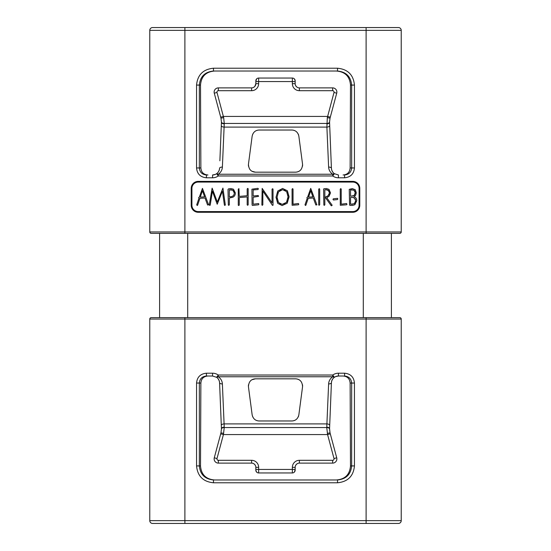 <?xml version="1.0" encoding="UTF-8"?>
<svg xmlns="http://www.w3.org/2000/svg" width="551" height="551" viewBox="0 0 551 551"><rect width="100%" height="100%" fill="white"/><g stroke="black" fill="none" stroke-linecap="round" stroke-linejoin="round"><path stroke-width="0.83" d="M398.421 523.45A2.81 2.81 0 0 0 401.231 520.64A2.81 2.81 0 0 1 398.421 523.45L152.579 523.45A2.81 2.81 0 0 1 149.769 520.64L149.769 319.05A1.405 1.405 0 0 1 151.174 317.645L399.826 317.645A1.405 1.405 0 0 1 401.231 319.05L184.888 319.05L184.888 520.64L149.769 520.64M166.278 523.45L184.888 523.45L184.888 520.64L366.112 520.64L366.112 317.645M366.112 523.45L366.112 520.64L401.231 520.64L401.231 319.05A1.405 1.405 0 0 0 399.826 317.645M354.451 383.041C353.873 377.084 350.581 373.805 344.582 373.206L338.438 373.206A9.835 9.835 0 0 0 332.742 375.024L218.258 375.024A9.835 9.835 0 0 0 212.562 373.206L206.418 373.206C200.419 373.805 197.127 377.084 196.549 383.041L196.549 465.926C197.54 476.14 203.181 481.76 213.471 482.779L337.529 482.779C347.819 481.76 353.46 476.14 354.451 465.926L354.451 383.041L351.655 383.041C351.249 378.785 348.886 376.443 344.582 376.016L344.582 373.206M159.604 233.355L159.604 317.645M366.112 27.55L152.579 27.55A2.81 2.81 0 0 0 149.769 30.36L149.769 231.95A1.405 1.405 0 0 0 151.174 233.355L399.826 233.355A1.405 1.405 0 0 0 401.231 231.95L401.231 30.36A2.81 2.81 0 0 0 398.421 27.55L366.112 27.55L384.722 27.55L366.112 27.55L366.112 30.36L401.231 30.36M352.764 181.375L198.236 181.375A7.025 7.025 0 0 0 191.211 188.401L191.211 205.261A7.025 7.025 0 0 0 198.236 212.287L352.764 212.287A7.025 7.025 0 0 0 359.789 205.261L359.789 188.401A7.025 7.025 0 0 0 352.764 181.375L352.764 182.078A6.323 6.323 0 0 1 359.087 188.401L359.087 205.261A6.323 6.323 0 0 1 352.764 211.584L198.236 211.584A6.323 6.323 0 0 1 191.913 205.261L191.913 188.401A6.323 6.323 0 0 1 198.236 182.078L352.764 182.078M196.549 167.959C197.127 173.916 200.419 177.195 206.418 177.794L212.562 177.794A9.835 9.835 0 0 0 218.258 175.976L332.742 175.976A9.835 9.835 0 0 0 338.438 177.794L344.582 177.794C350.581 177.195 353.873 173.916 354.451 167.959L354.451 85.074C353.46 74.86 347.819 69.24 337.529 68.221L213.471 68.221C203.181 69.24 197.54 74.86 196.549 85.074L196.549 167.959L199.345 167.959C199.751 172.215 202.114 174.557 206.418 174.984L207.899 174.984M334.664 173.882A7.025 7.025 0 0 1 331.426 168.358L331.089 159.997M332.907 172.291L331.854 170.397M343.101 174.984L343.073 174.984C347.412 174.633 349.761 172.291 350.126 167.959L350.491 85.074C349.768 76.417 345.071 71.733 336.392 71.031L337.529 71.031L337.529 68.221M214.573 71.031L336.427 71.031M219.146 170.397L218.203 172.146M219.573 168.372A7.025 7.025 0 0 1 212.562 174.984A7.025 7.025 0 0 0 216.633 173.689C218.382 172.442 219.367 170.624 219.58 168.241A2.81 1.26 -177.7 0 1 219.58 168.227A2.81 1.26 2.3 0 1 222.384 167.098L224.105 127.095L326.895 127.095L328.616 167.098C328.816 170.073 330.194 172.449 332.742 174.24L334.367 173.689L332.742 175.976L332.742 174.24L218.258 174.24L218.258 175.976L216.633 173.689L218.258 174.24C220.806 172.449 222.184 170.073 222.384 167.098M216.336 173.882L215.372 174.398L216.336 173.882M212.562 174.984L215.324 174.419L212.562 174.984L212.562 177.794M330.717 150.712L329.987 132.681M329.574 122.439L331.117 160.74M294.475 79.02L295.171 80.859L295.171 83.669A4.215 4.215 0 0 0 299.379 87.884L332.646 87.884A4.215 4.215 0 0 1 336.723 93.195L330.035 118.134L329.56 122.005A2.81 1.405 -1 0 1 329.56 122.012L330.035 118.134L327.322 117.645L326.895 127.095A2.81 1.405 177.7 0 0 329.698 125.58L331.42 168.241A2.81 1.26 177.7 0 0 328.616 167.098M219.877 160.816L221.433 122.336A2.81 1.405 2.3 0 0 224.236 123.851L224.25 123.458L326.75 123.458A2.81 1.405 179 0 0 329.56 122.005L331.42 168.241C331.633 170.624 332.611 172.435 334.367 173.689L338.438 174.984L338.438 177.794M221.433 122.336L221.44 122.005A2.81 1.405 1 0 0 224.25 123.458L223.678 117.645L220.965 118.134L221.44 122.005L220.965 118.134L214.277 93.195A4.215 4.215 0 0 1 218.354 87.884L251.621 87.884A4.215 4.215 0 0 0 255.829 83.669L255.829 80.859A2.81 2.81 0 0 1 258.639 78.049L292.361 78.049L292.361 83.669A7.025 7.025 0 0 0 299.379 90.695L332.646 90.695A1.405 1.405 0 0 1 334.002 92.465L327.322 117.645M221.426 122.439L221.302 125.58A2.81 1.405 2.3 0 0 224.105 127.095L224.236 123.851M298.621 135.057L298.236 134.045M294.751 130.642L293.566 130.236M257.434 130.236L256.249 130.642M252.764 134.045L252.151 136.138C253.095 132.247 255.416 130.208 259.115 130.029L291.885 130.029C295.584 130.208 297.905 132.247 298.849 136.138L302.554 164.232C302.32 169.247 299.999 171.891 295.584 172.174L255.416 172.174C251.001 171.891 248.68 169.247 248.446 164.232L252.151 136.138M248.398 164.756L248.467 166.188M251.897 171.23L255.416 172.174M297.368 171.946L299.103 171.23M302.533 166.188L302.602 164.756M344.582 177.794L344.582 174.984C348.886 174.557 351.249 172.215 351.655 167.959L351.655 85.074C350.835 76.561 346.124 71.878 337.529 71.031L214.608 71.031C205.929 71.733 201.232 76.417 200.509 85.074L200.874 167.959C201.239 172.291 203.588 174.633 207.927 174.984L206.418 174.984L206.418 177.794M213.471 68.221L213.471 71.031C204.876 71.878 200.165 76.561 199.345 85.074L200.509 85.074M221.426 428.561L219.883 390.26M216.336 377.118A7.025 7.025 0 0 1 219.573 382.642L219.911 391.003M297.368 379.054L299.103 379.77M302.533 384.812L302.602 386.244M302.554 386.761L298.849 414.862C297.905 418.753 295.584 420.792 291.885 420.971L259.115 420.971C255.416 420.792 253.095 418.753 252.151 414.862L248.446 386.761C248.68 381.753 251.001 379.109 255.416 378.826L295.584 378.826C299.999 379.109 302.32 381.753 302.554 386.768M248.398 386.244L248.467 384.812M251.897 379.77L255.416 378.826M257.434 420.764L256.249 420.358M252.764 416.955L252.151 414.862M298.621 415.943L298.236 416.955M294.751 420.358L293.566 420.764M331.426 382.628A7.025 7.025 0 0 1 338.438 376.016L343.101 376.016M329.574 428.561L331.42 382.759A2.81 1.26 2.3 0 1 331.42 382.773A2.81 1.26 -177.7 0 1 328.616 383.902L326.75 427.542L327.583 434.567L334.002 458.535A1.405 1.405 0 0 1 332.646 460.305L299.379 460.305A7.025 7.025 0 0 0 292.361 467.331L292.361 469.438L258.639 469.438L258.639 467.331A7.025 7.025 0 0 0 251.621 460.305L218.354 460.305A1.405 1.405 0 0 1 216.998 458.535L223.417 434.567L224.25 427.542L222.384 383.902C222.184 380.927 220.806 378.551 218.258 376.76L218.258 375.024L216.633 377.311L212.562 376.016L206.418 376.016C202.114 376.443 199.751 378.785 199.345 383.041L196.549 383.041M206.418 373.206L206.418 376.016L207.927 376.016C203.588 376.367 201.239 378.709 200.874 383.041L200.509 465.926C201.232 474.583 205.929 479.267 214.608 479.969L336.392 479.969C345.071 479.267 349.768 474.583 350.491 465.926L350.126 383.041C349.761 378.709 347.412 376.367 343.073 376.016L338.438 376.016A7.025 7.025 0 0 0 334.367 377.311L332.742 375.024L332.742 376.76C330.194 378.544 328.816 380.927 328.616 383.902M207.899 376.016L212.562 376.016L212.562 373.206M218.093 378.709L219.146 380.603M220.283 400.288L221.013 418.319M256.525 471.98L255.829 470.141L255.829 467.331A4.215 4.215 0 0 0 251.621 463.115L218.354 463.115A4.215 4.215 0 0 1 214.277 457.805L220.965 432.866L221.44 428.995A2.81 1.405 179 0 1 221.44 428.988L220.965 432.866L223.678 433.355M331.123 390.184L329.567 428.664L330.035 432.866L329.56 428.995A2.81 1.405 -179 0 0 326.75 427.542L224.25 427.542A2.81 1.405 -1 0 0 221.44 428.995L221.433 428.671A2.81 1.405 -2.3 0 1 224.236 427.149M327.322 433.355L330.035 432.866L336.723 457.805A4.215 4.215 0 0 1 332.646 463.115L299.379 463.115A4.215 4.215 0 0 0 295.171 467.331L295.171 470.141A2.81 2.81 0 0 1 292.361 472.951L258.639 472.951L292.361 472.951L292.361 469.438L295.171 469.438L294.475 471.98M331.854 380.603L332.797 378.854M334.664 377.118L335.628 376.602M335.676 376.581L338.438 376.016A7.025 7.025 0 0 0 334.367 377.311L332.742 376.76L218.258 376.76L216.633 377.311L212.562 376.016M337.529 482.779L337.529 479.969C346.124 479.122 350.835 474.439 351.655 465.926L351.655 383.041L350.126 383.041M200.509 465.926L199.345 465.926C200.165 474.439 204.876 479.122 213.471 479.969L213.471 482.779M221.433 428.664L219.58 382.759C219.367 380.376 218.389 378.565 216.633 377.311L216.633 377.311M334.367 377.311L334.367 377.311C332.618 378.558 331.633 380.376 331.42 382.759L329.698 425.42A2.81 1.405 -177.7 0 0 326.895 423.905L224.105 423.905A2.81 1.405 -2.3 0 0 221.302 425.42L219.58 382.759A2.81 1.26 -2.3 0 0 222.384 383.902M329.567 428.664A2.81 1.405 -177.7 0 0 326.764 427.149M330.035 432.866L336.723 457.805L334.002 458.535M218.354 460.305L218.354 463.115A4.215 4.215 0 0 1 214.277 457.805L220.965 432.866M255.829 470.141A2.81 2.81 0 0 0 258.639 472.951L258.639 469.438L255.829 469.438M336.427 479.969L214.573 479.969M297.271 463.68L296.211 464.555M296.156 464.617L295.426 465.884M255.574 465.884L254.844 464.617M254.789 464.555L253.729 463.68M223.678 117.645L216.998 92.465A1.405 1.405 0 0 1 218.354 90.695L251.621 90.695A7.025 7.025 0 0 0 258.639 83.669L258.639 81.562L295.171 81.562M220.965 118.134L214.277 93.195L216.998 92.465M332.646 90.695L332.646 87.884A4.215 4.215 0 0 1 336.723 93.195L330.035 118.134M329.567 122.336A2.81 1.405 177.7 0 1 326.764 123.851M295.171 80.859A2.81 2.81 0 0 0 292.361 78.049L258.639 78.049L258.639 81.562L255.829 81.562L256.525 79.02M295.426 85.116L296.156 86.383M296.211 86.445L297.271 87.32M253.729 87.32L254.789 86.445M254.844 86.383L255.829 83.669L258.639 83.669M257.751 188.332L251.924 189.2L252.082 205.02L252.468 205.447L258.509 204.793L258.894 204.331L258.571 203.533L253.157 204.207L253.157 197.23L258.564 196.349L258.192 195.502L253.157 196.011L253.157 189.937L258.061 189.544L258.323 188.559L257.751 188.332M329.154 191.314L329.484 192.891L328.059 195.784L325.111 197.182L331.075 205.53L331.454 205.819L332.157 205.234L326.722 197.671L329.037 196.308L330.51 192.919L328.981 189.344L326.357 188.518L323.864 188.773L323.595 189.22L323.843 204.958L324.222 205.378L324.828 204.841L324.828 189.82L325.558 189.723M325.896 189.689L328.665 190.612M329.326 193.993L328.851 194.951M327.191 196.349L326.302 196.679M208.615 204.82L202.451 188.401L199.324 197.134L198.608 197.575L198.939 198.305L196.707 204.841L197.23 205.475L197.582 205.248L199.923 198.326L205 198.002L207.582 205L208.615 204.82M204.614 196.845L200.288 197.134L202.451 190.749L204.614 196.845M225.331 205.02L222.928 188.077L217.335 202.031L212.135 188.153L209.256 205.006L209.848 205.427L210.213 205.103L212.41 191.252L217.218 204.235L222.439 191.225L224.381 205.02L224.725 205.427L225.331 205.02M235.353 192.967L233.493 189.213L230.855 188.545L228.479 188.883L227.997 189.523L228.334 204.986L228.727 205.378L229.319 204.841L229.319 198.016L232.839 197.237C234.512 196.397 235.346 194.971 235.353 192.967M234.306 192.967C234.182 195.605 232.522 196.886 229.319 196.81L229.319 189.916L232.804 190.185L234.306 192.967L234.134 191.776M233.714 195.157L232.983 195.908M230.711 196.728L229.319 196.81M232.226 189.943L233.631 190.846M229.319 189.916L229.877 189.813M230.359 189.758L231.572 189.785M248.164 204.869L248.164 188.773L247.764 188.38L247.179 188.91L247.179 195.715L239.265 196.404L238.934 188.642L238.28 189.131L238.28 205.234L238.659 205.53L239.265 205.089L239.265 197.575L247.179 196.907L247.179 204.869L247.654 205.282L248.164 204.869M273.027 205.234L273.027 189.103L272.6 188.711L272.049 189.2L272.049 202.878L262.173 188.401L261.863 204.889L262.235 205.358L262.841 204.793L262.841 190.997L272.442 205.344L273.027 205.234M289.103 196.81L287.402 190.763L282.587 188.47L277.766 190.99L276.003 197.279L277.704 203.374L282.119 205.557L287.216 203.236L289.103 196.81M287.911 194.82L288.056 196.824L286.492 202.362L282.188 204.366L278.462 202.472L277.043 197.196L278.51 191.838L282.587 189.661L286.651 191.624L288.056 196.824L287.891 198.973M287.367 200.853L286.492 202.362M286.651 191.624L287.436 193.064M285.328 203.477L283.903 204.139M280.728 204.152L279.495 203.526M278.462 202.472L277.67 201.012M277.194 199.228L277.043 197.196M277.704 193.332L278.51 191.838M279.653 190.625L281.01 189.909M284.206 189.888L285.556 190.536M298.78 204.38L298.422 203.505L293.042 204.187L293.042 189.083L292.622 188.614L292.064 189.131L292.099 205.268L298.394 204.793L298.78 204.38M316.894 204.82L310.73 188.401L307.603 197.134L306.886 197.575L307.217 198.305L304.985 204.841L305.509 205.475L305.86 205.248L308.202 198.326L313.271 198.002L315.854 205L316.894 204.82M312.892 196.845L308.567 197.134L310.73 190.749L312.892 196.845M319.697 204.772L319.697 189.2L319.298 188.642L318.719 189.131L318.719 204.917L319.119 205.309L319.697 204.772M324.828 189.82L326.399 189.661L328.196 190.226L329.484 192.891M337.804 198.959L337.577 198.346L333.3 198.815L332.983 199.372L333.424 200.006L337.453 199.565L337.804 198.959M346.958 204.38L346.6 203.505L341.221 204.187L341.221 189.083L340.8 188.614L340.243 189.131L340.277 205.268L346.579 204.793L346.958 204.38M356.759 200.695C356.759 198.787 355.905 197.458 354.197 196.693L355.643 195.24L356.29 192.788L355.271 189.737L352.33 188.594L349.238 189.351L349.568 204.917L349.919 205.378L352.461 205.447L354.858 204.731L356.759 200.695M355.113 191.679L355.264 192.76L354.135 195.488L350.553 196.273L350.553 189.868L353.949 190.191L355.264 192.76L355.14 193.856M355.698 200.743L354.314 203.732L350.553 204.235L350.553 197.458L352.303 197.375L354.451 198.085L355.698 200.743L355.547 201.983M354.761 194.765L354.135 195.488M351.696 189.751L353.949 190.191L354.672 190.825M353.542 195.894L352.922 196.128M350.553 189.868L351.042 189.799M355.092 202.988L354.314 203.732L351.579 204.242L352.454 204.283M354.451 198.085L355.56 199.669M353.081 197.451L353.79 197.685M391.396 233.355L391.396 317.645M184.888 317.645L184.888 319.05L149.769 319.05M149.769 30.36L366.112 30.36L366.112 233.355M184.888 27.55L184.888 231.95L401.231 231.95A1.405 1.405 0 0 1 399.826 233.355M149.769 231.95L184.888 231.95L184.888 233.355M354.451 167.959L350.126 167.959M350.491 85.074L354.451 85.074M200.874 167.959L199.345 167.959L199.345 85.074L196.549 85.074M354.451 465.926L350.491 465.926M200.874 383.041L199.345 383.041L199.345 465.926L196.549 465.926M338.438 376.016L338.438 373.206M330.297 433.837L327.583 434.567L223.417 434.567L220.703 433.837M332.646 463.115L332.646 460.305M214.277 457.805L216.998 458.535M299.379 460.305L299.379 463.115A4.215 4.215 0 0 0 295.171 467.331L292.361 467.331M258.639 467.331L255.829 467.331A4.215 4.215 0 0 0 251.621 463.115L251.621 460.305M220.703 117.163L223.417 116.433L327.583 116.433L330.297 117.163M218.354 87.884L218.354 90.695M336.723 93.195L334.002 92.465M292.361 83.669L295.171 83.669A4.215 4.215 0 0 0 299.379 87.884L299.379 90.695M251.621 90.695L251.621 87.884A4.215 4.215 0 0 0 255.829 83.669M198.236 182.078L198.236 181.375M359.087 188.401L359.789 188.401M359.087 205.261L359.789 205.261M352.764 211.584L352.764 212.287M198.236 211.584L198.236 212.287M191.913 205.261L191.211 205.261M191.913 188.401L191.211 188.401M363.302 233.355L363.302 317.645M187.698 233.355L187.698 317.645M330.083 135.112L329.904 130.663M221.096 130.663L220.917 135.112M329.904 420.337L330.083 415.888M219.58 382.759L219.532 382.194M220.917 415.888L221.096 420.337M331.42 168.241L331.468 168.806"/></g></svg>
